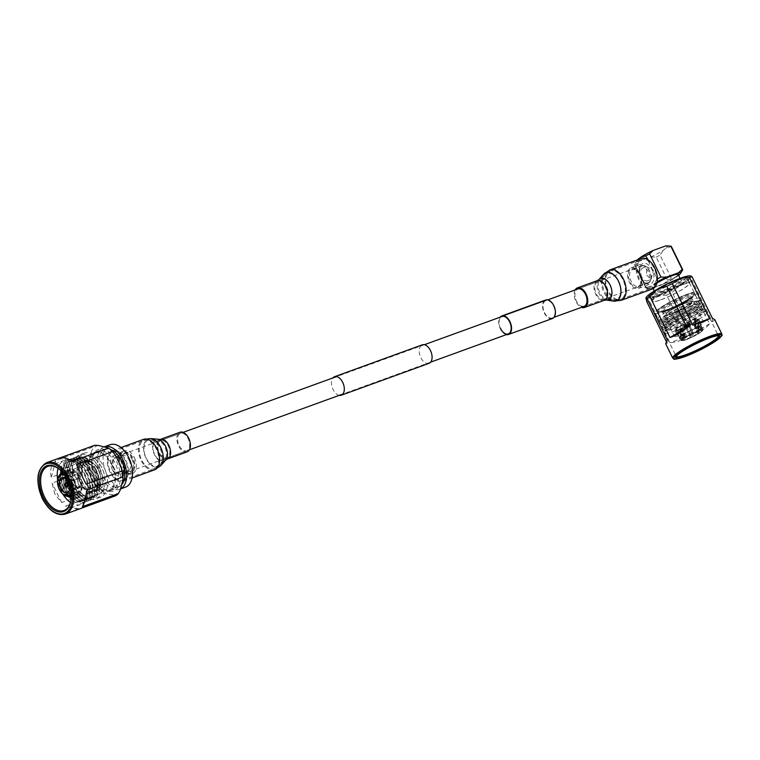 <?xml version="1.0" encoding="UTF-8"?>
<svg xmlns="http://www.w3.org/2000/svg" width="760" height="760" viewBox="0 0 760 760"><rect width="100%" height="100%" fill="white"/><g stroke="black" fill="none" stroke-linecap="round" stroke-linejoin="round"><path stroke-width="0.57" stroke-dasharray="3.8 2.85" d="M640.566 277.79A9.262 5.481 70 0 1 641.906 265.687A9.262 5.481 70 0 1 649.572 270.988A9.262 5.481 70 0 1 648.232 283.1A9.262 5.481 70 0 1 640.566 277.79M113.99 469.081A9.262 5.481 70 0 1 115.33 456.978A9.262 5.481 70 0 1 122.996 462.289A9.262 5.481 70 0 1 121.657 474.392A9.262 5.481 70 0 1 113.99 469.081M429.02 363.346A9.842 5.823 70 0 1 420.878 357.703A9.842 5.823 70 0 1 422.303 344.841M339.216 395.361A9.842 5.823 70 0 1 333.117 389.585A9.842 5.823 70 0 1 332.889 377.938M95.332 465.509A14.592 8.626 70 0 1 98.42 470.202A14.592 8.626 70 0 1 96.311 489.269A14.592 8.626 70 0 1 87.334 485.592A14.592 8.626 70 0 1 84.246 480.899A14.592 8.626 70 0 1 86.355 461.833A14.592 8.626 70 0 1 95.332 465.509M98.505 470.174A14.592 8.626 -110 0 0 86.431 461.805A14.592 8.626 -110 0 0 84.331 480.871A14.592 8.626 -110 0 0 96.396 489.231A14.592 8.626 -110 0 0 98.505 470.174M84.322 481.194A16.273 9.623 70 0 1 85.148 460.759A16.273 9.623 70 0 1 100.139 469.252A16.273 9.623 70 0 1 99.322 489.687A16.273 9.623 70 0 1 84.322 481.194M82.593 482.495A19.836 11.732 70 0 1 85.462 456.589A19.836 11.732 70 0 1 101.868 467.951A19.836 11.732 70 0 1 98.999 493.867A19.836 11.732 70 0 1 82.593 482.495A19.836 11.732 70 0 1 85.481 456.579A19.836 11.732 70 0 1 101.887 467.941A19.836 11.732 70 0 1 99.028 493.858A19.836 11.732 70 0 1 82.621 482.486M92.236 466.317A15.124 8.949 70 0 1 97.043 486.884A15.124 8.949 70 0 1 83.942 487.141A15.124 8.949 70 0 1 79.126 466.573A15.124 8.949 70 0 1 92.236 466.317M80.218 482.666A16.188 9.576 70 0 1 82.564 461.519A16.188 9.576 70 0 1 95.95 470.791A16.188 9.576 70 0 1 93.613 491.939A16.188 9.576 70 0 1 80.218 482.666M61.37 471.228A16.188 9.576 70 0 1 64.942 467.923A16.188 9.576 70 0 1 78.328 477.195A16.188 9.576 70 0 1 75.99 498.341A16.188 9.576 70 0 1 71.127 498.104M68.894 496.869A16.188 9.576 70 0 1 62.605 489.069A16.188 9.576 70 0 1 60.439 473.603M64.039 487.977A13.224 7.819 70 0 1 65.949 470.706A13.224 7.819 70 0 1 76.893 478.287A13.224 7.819 70 0 1 74.974 495.558A13.224 7.819 70 0 1 64.039 487.977M67.298 486.799A13.224 7.819 -110 0 0 78.232 494.38A13.224 7.819 -110 0 0 80.142 477.099A13.224 7.819 -110 0 0 69.207 469.519A13.224 7.819 -110 0 0 67.298 486.799M72.912 491.406A10.944 6.469 -110 0 0 73.653 491.834L73.596 493.05A12.312 7.277 -110 0 0 77.919 493.515A12.312 7.277 -110 0 0 78.755 493.107L78.166 491.891A10.944 6.469 -110 0 0 78.717 491.483L79.315 492.698A12.312 7.277 -110 0 0 81.7 487.065L80.807 486.552A10.944 6.469 -110 0 0 80.855 485.535L81.747 486.048A12.312 7.277 -110 0 0 79.971 478.021L79.306 478.515A10.944 6.469 -110 0 0 78.812 477.498L79.477 477.005A12.312 7.277 -110 0 0 74.585 471.276L74.528 472.492A10.944 6.469 -110 0 0 73.787 472.065L73.844 470.849A12.312 7.277 -110 0 0 69.511 470.383A12.312 7.277 -110 0 0 68.685 470.791L69.274 472.007A10.944 6.469 -110 0 0 68.713 472.416L68.124 471.2A12.312 7.277 -110 0 0 65.73 476.833L66.623 477.346A10.944 6.469 -110 0 0 66.585 478.363L65.692 477.85A12.312 7.277 -110 0 0 67.46 485.877L68.134 485.383A10.944 6.469 -110 0 0 68.628 486.4L67.953 486.894A12.312 7.277 -110 0 0 72.855 492.622L72.912 491.406L64.819 494.351L64.448 495.111M66.623 477.346L58.539 480.291L57.608 479.798A23.474 13.889 -110 0 0 61.132 490.988A23.474 13.889 -110 0 0 62.738 493.943L59.745 489.801A11.856 7.011 -110 0 0 62.928 494.095M57.646 479.56A11.856 7.011 -110 0 0 57.599 480.073L65.73 476.833M68.124 471.2L60.809 473.385M62.215 473.347A12.312 7.277 -110 0 0 59.821 478.99M60.087 475.076L60.629 475.361A10.944 6.469 -110 0 0 58.539 480.291M60.629 475.361L68.713 472.416M69.274 472.007L60.638 474.667M61.151 473.081L68.685 470.791M73.844 470.849L67.497 472.929L65.379 474.316L65.692 475A10.944 6.469 -110 0 0 63.982 474.43M63.783 474.164A11.4 6.745 -110 0 1 65.37 474.724L73.787 472.065M61.893 474.601A10.944 6.469 -110 0 0 61.18 474.952M65.379 474.316A11.856 7.011 -110 0 0 63.422 473.67M67.925 472.995A12.312 7.277 -110 0 0 66.082 472.359A12.312 7.277 -110 0 0 63.602 472.53A12.312 7.277 -110 0 0 62.766 472.938M74.528 472.492L66.434 475.427L66.129 474.743L68.239 473.356L74.585 471.276M66.434 475.427L66.111 475.152A11.4 6.745 -110 0 1 70.594 480.396L70.718 480.434A10.944 6.469 -110 0 0 66.434 475.427M79.477 477.005L70.822 480.234A11.856 7.011 -110 0 0 66.129 474.743M73.568 479.151A12.312 7.277 -110 0 0 68.666 473.423M70.822 480.234L78.812 477.498M68.134 485.383L59.47 488.613L67.46 485.877M65.692 477.85L57.551 481.08A11.856 7.011 -110 0 0 57.988 485.032A11.856 7.011 -110 0 0 59.251 488.784M59.774 479.997A12.312 7.277 -110 0 0 61.55 488.034M57.988 485.032L57.541 481.004L58.491 481.298A10.944 6.469 -110 0 0 58.52 482.305A10.944 6.469 -110 0 0 60.04 488.328M58.491 481.298L66.585 478.363M79.306 478.515L71.088 481.412L79.971 478.021M71.212 481.45L71.088 481.412A11.4 6.745 -110 0 1 72.713 488.775L72.76 488.481A10.944 6.469 -110 0 0 72.732 487.473A10.944 6.469 -110 0 0 71.212 481.45M81.747 486.048L73.017 488.946A11.856 7.011 -110 0 0 71.316 481.251M75.829 488.205A12.312 7.277 -110 0 0 74.062 480.168M73.017 488.946L72.76 488.481L80.855 485.535M80.807 486.552L72.722 489.487L72.969 489.953L81.7 487.065M78.717 491.483L70.632 494.418A10.944 6.469 -110 0 0 72.722 489.487L72.675 489.782A11.4 6.745 -110 0 1 71.098 494.304M79.315 492.698L72.903 495.406L73.72 494.579A12.569 7.429 -110 0 0 75.525 489.469M73.397 494.845A12.312 7.277 -110 0 0 74.024 494.209A12.312 7.277 -110 0 0 75.791 489.212M71.136 494.903A11.856 7.011 -110 0 0 72.969 489.953M74.024 494.209L73.72 494.579A12.569 7.429 -110 0 1 73.074 495.235L70.68 495.358M78.166 491.891L70.433 494.703M71.174 496.166L78.755 493.107M73.596 493.05L67.241 495.586L65.179 495.71M67.688 495.197A12.312 7.277 -110 0 0 72.01 495.672A12.312 7.277 -110 0 0 72.837 495.264M65.189 495.444L65.559 494.779A10.944 6.469 -110 0 0 69.359 495.178M65.559 494.779L73.653 491.834M64.438 495.282L66.5 495.159L72.855 492.622M67.953 486.894L60.534 489.345A10.944 6.469 -110 0 0 64.819 494.351M62.044 489.041A12.312 7.277 -110 0 0 66.947 494.769M60.534 489.345L68.628 486.4M70.974 492.841A10.944 6.469 -110 0 0 71.697 487.853A10.944 6.469 -110 0 0 64.619 475.361M69.711 486.476A7.98 4.721 -110 0 0 67.735 481.051M67.868 480.301A7.98 4.721 -110 0 0 75.781 489.687A7.98 4.721 -110 0 0 78.242 484.072A7.98 4.721 -110 0 0 70.328 474.696A7.98 4.721 -110 0 0 67.868 480.301M75.43 483.056A3.648 2.156 -110 0 0 71.811 478.762A3.648 2.156 -110 0 0 70.689 481.327A3.648 2.156 -110 0 0 74.299 485.621A3.648 2.156 -110 0 0 75.43 483.056M75.487 483.027A3.648 2.156 70 0 1 74.366 485.592A3.648 2.156 70 0 1 70.746 481.308A3.648 2.156 70 0 1 71.877 478.743A3.648 2.156 70 0 1 75.487 483.027M74.347 481.755A2.185 1.292 -110 0 0 72.371 480.111A2.185 1.292 -110 0 0 71.896 482.581A2.185 1.292 -110 0 0 73.862 484.224A2.185 1.292 -110 0 0 74.347 481.755M103.664 466.602A23.474 13.889 70 0 1 100.272 497.287A23.474 13.889 70 0 1 80.845 483.825A23.474 13.889 70 0 1 84.236 453.15A23.474 13.889 70 0 1 103.664 466.602M99.151 468.245A23.474 13.889 -110 0 0 79.724 454.784A23.474 13.889 -110 0 0 72.722 465.338A23.474 13.889 -110 0 0 76.332 485.469A23.474 13.889 -110 0 0 83.619 495.33A23.474 13.889 -110 0 0 95.76 498.921A23.474 13.889 -110 0 0 99.151 468.245M96.168 469.784A21.09 12.473 -110 0 0 78.727 457.7A21.09 12.473 -110 0 0 72.438 467.172A21.09 12.473 -110 0 0 75.677 485.25A21.09 12.473 -110 0 0 82.222 494.104A21.09 12.473 -110 0 0 93.129 497.334A21.09 12.473 -110 0 0 96.168 469.784M95.94 469.86A21.09 12.473 -110 0 0 78.498 457.776A21.09 12.473 -110 0 0 75.449 485.327A21.09 12.473 -110 0 0 92.901 497.42A21.09 12.473 -110 0 0 95.94 469.86M96.026 469.509A22.79 13.48 -110 0 0 75.021 457.615A22.79 13.48 -110 0 0 73.872 486.229A22.79 13.48 -110 0 0 94.876 498.123A22.79 13.48 -110 0 0 96.026 469.509M73.957 485.877A21.09 12.473 70 0 1 76.997 458.327A21.09 12.473 70 0 1 94.449 470.411A21.09 12.473 70 0 1 91.399 497.961A21.09 12.473 70 0 1 73.957 485.877M93.528 470.744A21.09 12.473 -110 0 0 76.076 458.66A21.09 12.473 -110 0 0 73.036 486.21A21.09 12.473 -110 0 0 90.478 498.294A21.09 12.473 -110 0 0 93.528 470.744M93.603 470.392A22.79 13.48 -110 0 0 72.609 458.489A22.79 13.48 -110 0 0 71.459 487.112A22.79 13.48 -110 0 0 92.454 499.006A22.79 13.48 -110 0 0 93.603 470.392M71.535 486.751A21.09 12.473 70 0 1 74.585 459.202A21.09 12.473 70 0 1 92.026 471.285A21.09 12.473 70 0 1 88.986 498.836A21.09 12.473 70 0 1 71.535 486.751M91.105 471.618A21.09 12.473 -110 0 0 73.663 459.534A21.09 12.473 -110 0 0 70.614 487.084A21.09 12.473 -110 0 0 88.055 499.178A21.09 12.473 -110 0 0 91.105 471.618M91.19 471.266A22.79 13.48 -110 0 0 70.186 459.373A22.79 13.48 -110 0 0 69.037 487.986A22.79 13.48 -110 0 0 90.031 499.881A22.79 13.48 -110 0 0 91.19 471.266M69.122 487.635A21.09 12.473 70 0 1 72.162 460.085A21.09 12.473 70 0 1 89.613 472.169A21.09 12.473 70 0 1 86.564 499.719A21.09 12.473 70 0 1 69.122 487.635M88.682 472.501A21.09 12.473 -110 0 0 71.24 460.417A21.09 12.473 -110 0 0 68.201 487.967A21.09 12.473 -110 0 0 85.642 500.051A21.09 12.473 -110 0 0 88.682 472.501M88.768 472.15A22.79 13.48 -110 0 0 67.773 460.247A22.79 13.48 -110 0 0 66.614 488.87A22.79 13.48 -110 0 0 87.618 500.764A22.79 13.48 -110 0 0 88.768 472.15M66.699 488.509A21.09 12.473 70 0 1 69.749 460.959A21.09 12.473 70 0 1 87.191 473.043A21.09 12.473 70 0 1 84.141 500.593A21.09 12.473 70 0 1 66.699 488.509M86.269 473.375A21.09 12.473 -110 0 0 68.828 461.291A21.09 12.473 -110 0 0 65.778 488.841A21.09 12.473 -110 0 0 83.22 500.935A21.09 12.473 -110 0 0 86.269 473.375M86.355 473.024A22.79 13.48 -110 0 0 65.35 461.13A22.79 13.48 -110 0 0 64.201 489.744A22.79 13.48 -110 0 0 85.196 501.638A22.79 13.48 -110 0 0 86.355 473.024M70.177 497.657A21.09 12.473 70 0 1 64.287 489.392A21.09 12.473 70 0 1 60.923 472.178M61.094 470.943A21.09 12.473 70 0 1 67.326 461.842A21.09 12.473 70 0 1 84.769 473.926A21.09 12.473 70 0 1 81.728 501.476A21.09 12.473 70 0 1 71.107 498.493M71.088 498.693A21.09 12.473 -110 0 0 81.548 501.533A21.09 12.473 -110 0 0 87.846 492.072A21.09 12.473 -110 0 0 84.597 473.983A21.09 12.473 -110 0 0 78.052 465.13A21.09 12.473 -110 0 0 67.155 461.899A21.09 12.473 -110 0 0 60.962 470.801M60.686 472.796A21.09 12.473 -110 0 0 64.106 489.45A21.09 12.473 -110 0 0 69.606 497.334M70.433 502.436A23.474 13.889 -110 0 0 80.55 504.45A23.474 13.889 -110 0 0 87.561 493.905A23.474 13.889 -110 0 0 83.942 473.765A23.474 13.889 -110 0 0 76.665 463.904A23.474 13.889 -110 0 0 64.524 460.313A23.474 13.889 -110 0 0 58.054 468.35M70.918 500.27A23.474 13.889 -110 0 0 70.974 499.928A23.474 13.889 -110 0 0 67.364 479.798A23.474 13.889 -110 0 0 60.078 469.927A23.474 13.889 -110 0 0 59.812 469.699M54.796 494.028L52.136 483.113L88.074 470.06L90.896 473.337L96.843 485.459L97.594 489.487L61.655 502.541L54.796 494.028M60.239 457.805L59.441 458.033M94.677 445.303A27.35 16.178 -110 0 0 91.694 447.555L91.894 450.309L89.12 460.702L87.248 464.208L51.319 477.261C49.599 470.421 51.081 464.863 55.755 460.608L91.694 447.555M87.248 464.208A27.35 16.178 -110 0 0 88.074 470.06M76.504 464.721L86.022 484.148M58.738 458.356L72.703 461.12M51.319 477.261L55.755 460.608M61.655 502.541L52.136 483.113M97.594 489.487A27.35 16.178 -110 0 0 101.403 493.088L113.772 494.959L115.359 495.862M78.128 509.456L65.464 506.141L101.403 493.088M86.849 490L82.403 506.663M79.42 508.915L65.464 506.141M113.772 494.959A25.983 15.371 -110 0 0 120.213 490.105M110.618 449.749A25.983 15.371 -110 0 0 107.046 447.174M98.335 445.445A25.983 15.371 -110 0 0 91.894 450.309M89.12 460.702A25.983 15.371 -110 0 0 90.896 473.337M96.843 485.459A25.983 15.371 -110 0 0 105.061 493.231M95.313 478.315A22.106 13.081 -110 0 0 102.172 487.606A22.106 13.081 -110 0 0 118.303 486.799A22.106 13.081 -110 0 0 116.793 462.089A22.106 13.081 -110 0 0 102.248 448.998A22.106 13.081 -110 0 0 91.903 459.353A22.106 13.081 -110 0 0 95.313 478.315M94.933 478.192A20.748 12.264 -110 0 0 101.374 486.903A20.748 12.264 -110 0 0 112.1 490.076A20.748 12.264 -110 0 0 115.093 462.973A20.748 12.264 -110 0 0 97.936 451.079A20.748 12.264 -110 0 0 91.741 460.398A20.748 12.264 -110 0 0 94.933 478.192M111.986 464.103A20.748 12.264 -110 0 0 94.819 452.209A20.748 12.264 -110 0 0 91.827 479.313A20.748 12.264 -110 0 0 108.993 491.207A20.748 12.264 -110 0 0 111.986 464.103M111.539 464.436A19.836 11.732 70 0 1 108.68 490.352A19.836 11.732 70 0 1 92.273 478.98A19.836 11.732 70 0 1 95.133 453.074A19.836 11.732 70 0 1 111.539 464.436M121.657 484.69A19.836 11.732 70 0 1 118.703 486.714A19.836 11.732 70 0 1 102.287 475.342A19.836 11.732 70 0 1 105.155 449.426A19.836 11.732 70 0 1 110.238 449.416M120.536 488.889A22.562 13.348 70 0 1 119.633 489.278A22.562 13.348 70 0 1 100.966 476.349A22.562 13.348 70 0 1 104.224 446.861A22.562 13.348 70 0 1 104.69 446.709M125.505 487.15A22.562 13.348 70 0 1 106.837 474.212A22.562 13.348 70 0 1 110.096 444.724M112.48 469.946A10.944 6.469 70 0 1 114.066 455.648A10.944 6.469 70 0 1 123.12 461.918A10.944 6.469 70 0 1 121.534 476.216A10.944 6.469 70 0 1 112.48 469.946M131.755 458.784A10.944 6.469 70 0 1 130.178 473.081A10.944 6.469 70 0 1 121.125 466.811A10.944 6.469 70 0 1 122.702 452.513A10.944 6.469 70 0 1 131.755 458.784M120.564 467.229A12.084 7.144 70 0 1 122.312 451.44A12.084 7.144 70 0 1 132.306 458.365A12.084 7.144 70 0 1 130.568 474.154A12.084 7.144 70 0 1 120.564 467.229M134.377 457.615A12.084 7.144 70 0 1 132.639 473.404A12.084 7.144 70 0 1 122.645 466.478A12.084 7.144 70 0 1 124.383 450.69A12.084 7.144 70 0 1 134.377 457.615M123.747 465.642A9.804 5.795 70 0 1 124.051 453.492A9.804 5.795 70 0 1 133.275 458.451A9.804 5.795 70 0 1 130.577 471.466A9.804 5.795 70 0 1 123.747 465.642M129.152 460.208A8.436 4.987 70 0 1 127.936 471.228A8.436 4.987 70 0 1 126.834 471.409A8.436 4.987 70 0 1 120.963 466.393A8.436 4.987 70 0 1 121.22 455.943A8.436 4.987 70 0 1 122.18 455.373A8.436 4.987 70 0 1 129.152 460.208M122.588 462.593A8.436 4.987 70 0 1 121.372 473.613A8.436 4.987 70 0 1 114.389 468.777A8.436 4.987 70 0 1 115.615 457.757A8.436 4.987 70 0 1 122.588 462.593M187.653 450.252A9.262 5.481 70 0 1 186.789 450.727A9.262 5.481 70 0 1 178.78 444.666A9.262 5.481 70 0 1 179.588 433.789A9.262 5.481 70 0 1 180.462 433.314A9.262 5.481 70 0 1 188.47 439.375A9.262 5.481 70 0 1 187.653 450.252M124.355 479.313A15.057 8.901 70 0 1 122.939 480.082A15.057 8.901 70 0 1 109.924 470.231A15.057 8.901 70 0 1 111.245 452.561A15.057 8.901 70 0 1 112.66 451.782A15.057 8.901 70 0 1 125.675 461.633A15.057 8.901 70 0 1 124.355 479.313M187.178 451.82A10.421 6.165 70 0 1 178.173 444.999A10.421 6.165 70 0 1 179.084 432.763A10.421 6.165 70 0 1 180.063 432.231M110.741 451.526A16.216 9.585 70 0 1 112.261 450.699A16.216 9.585 70 0 1 126.284 461.31A16.216 9.585 70 0 1 124.859 480.339A16.216 9.585 70 0 1 123.339 481.175A16.216 9.585 70 0 1 109.326 470.563A16.216 9.585 70 0 1 110.741 451.526M647.976 287.888A15.057 8.901 -110 0 0 651.938 287.907A15.057 8.901 -110 0 0 656.07 273.809A15.057 8.901 -110 0 0 645.611 259.635A15.057 8.901 -110 0 0 641.658 259.616A15.057 8.901 -110 0 0 637.526 273.714A15.057 8.901 -110 0 0 647.976 287.888M575.158 289.93A10.421 6.165 -110 0 0 575.178 299.782A10.421 6.165 -110 0 0 581.486 307.344M641.26 258.523A16.216 9.585 -110 0 0 636.804 273.704A16.216 9.585 -110 0 0 648.061 288.971A16.216 9.585 -110 0 0 652.327 288.999M641.906 265.687L577.809 288.971A9.262 5.481 -110 0 0 575.263 297.644A9.262 5.481 -110 0 0 581.694 306.365M685.786 303.164A14.316 2.061 -26.1 0 1 691.686 302.119A14.316 2.061 -26.1 0 1 685.406 307.249A14.316 2.061 -26.1 0 1 671.878 313.661A14.316 2.061 -26.1 0 1 665.978 314.716A14.316 2.061 -26.1 0 1 672.258 309.586A14.316 2.061 -26.1 0 1 685.786 303.164M676.628 311.562A14.316 2.061 -26.1 0 1 671.811 313.528A14.316 2.061 -26.1 0 1 665.912 314.573A14.316 2.061 -26.1 0 1 680.903 304.998A14.316 2.061 -26.1 0 1 685.719 303.031A14.316 2.061 -26.1 0 1 691.619 301.986A14.316 2.061 -26.1 0 1 676.628 311.562M674.614 307.752A14.867 2.147 153.9 0 0 690.061 298.395A14.867 2.147 153.9 0 0 688.503 297.606A14.867 2.147 153.9 0 0 684.057 298.889A14.867 2.147 153.9 0 0 679.06 300.931A14.867 2.147 153.9 0 0 664.364 309.434A14.867 2.147 153.9 0 0 664.031 311.153A14.867 2.147 153.9 0 0 669.607 309.795A14.867 2.147 153.9 0 0 674.614 307.752M668.562 309.51A16.226 2.337 153.9 0 0 690.887 297.065A16.226 2.337 153.9 0 0 684.332 297.597A16.226 2.337 153.9 0 0 667.622 305.691A16.226 2.337 153.9 0 0 662.473 310.983A16.226 2.337 153.9 0 0 668.562 309.51M666.482 311.077A20.52 2.954 153.9 0 0 685.871 301.881A20.52 2.954 153.9 0 0 694.868 294.528A20.52 2.954 153.9 0 0 686.413 296.029A20.52 2.954 153.9 0 0 667.024 305.226A20.52 2.954 153.9 0 0 658.027 312.578A20.52 2.954 153.9 0 0 666.482 311.077M685.9 294.975A20.52 2.954 -26.1 0 1 694.355 293.474A20.52 2.954 -26.1 0 1 685.358 300.827A20.52 2.954 -26.1 0 1 665.969 310.023A20.52 2.954 -26.1 0 1 657.514 311.524A20.52 2.954 -26.1 0 1 666.51 304.171A20.52 2.954 -26.1 0 1 685.9 294.975M670.947 314.365A16.226 2.337 153.9 0 0 686.289 307.087A16.226 2.337 153.9 0 0 693.405 301.273A16.226 2.337 153.9 0 0 686.717 302.461A16.226 2.337 153.9 0 0 671.375 309.738A16.226 2.337 153.9 0 0 664.259 315.552A16.226 2.337 153.9 0 0 670.947 314.365M696.834 323.123A16.226 2.337 153.9 0 0 681.492 330.401A16.226 2.337 153.9 0 0 674.376 336.214A16.226 2.337 153.9 0 0 681.064 335.027A16.226 2.337 153.9 0 0 696.407 327.75A16.226 2.337 153.9 0 0 703.532 321.936A16.226 2.337 153.9 0 0 696.834 323.123M682.528 333.925A13.224 1.909 153.9 0 0 695.029 327.997A13.224 1.909 153.9 0 0 700.825 323.256A13.224 1.909 153.9 0 0 695.381 324.226A13.224 1.909 153.9 0 0 682.879 330.153A13.224 1.909 153.9 0 0 677.084 334.894A13.224 1.909 153.9 0 0 682.528 333.925M680.399 329.574A13.224 1.909 -26.1 0 1 674.947 330.543A13.224 1.909 -26.1 0 1 680.751 325.802A13.224 1.909 -26.1 0 1 693.244 319.874A13.224 1.909 -26.1 0 1 698.697 318.905A13.224 1.909 -26.1 0 1 692.892 323.646A13.224 1.909 -26.1 0 1 680.399 329.574M675.82 329.735A12.312 1.776 -26.1 0 1 679.231 326.914L682.993 334.58A12.312 1.776 153.9 0 0 679.582 337.402L675.82 329.735L676.846 329.26A11.172 1.615 153.9 0 0 676.77 329.479L675.744 329.954L679.506 337.62A12.312 1.776 153.9 0 0 679.497 337.697A12.312 1.776 153.9 0 0 679.525 337.81A12.312 1.776 153.9 0 0 681.834 337.782L678.082 330.115L678.861 329.622A11.172 1.615 153.9 0 0 679.525 329.441L678.746 329.935L682.575 338.219L684.266 340.366L684.703 340.014L679.525 329.441M680.01 326.42A12.312 1.776 -26.1 0 1 687.163 322.591L692.341 333.308A11.856 1.71 153.9 0 0 685.491 336.984L680.01 326.42L680.684 326.24A11.172 1.615 153.9 0 0 679.906 326.733L679.231 326.914M688.189 322.116A12.312 1.776 -26.1 0 1 694.896 319.523L699.077 327.588L699.485 330.543A11.4 1.643 153.9 0 0 693.329 332.927L688.114 322.335A11.172 1.615 153.9 0 0 687.087 322.81L687.163 322.591M695.561 319.342A12.312 1.776 -26.1 0 1 697.88 319.314A12.312 1.776 -26.1 0 1 697.899 319.504L702.135 327.579L702.696 330.324A11.856 1.71 153.9 0 0 700.463 330.173L699.751 327.408L695.561 319.342L694.783 319.837A11.172 1.615 153.9 0 0 694.117 320.017L694.896 319.523M697.822 319.722A12.312 1.776 -26.1 0 1 694.412 322.544L699.352 333.241A11.856 1.71 153.9 0 0 702.62 330.543L702.059 327.798L697.822 319.722L696.797 320.197A11.172 1.615 153.9 0 0 696.872 319.979L697.899 319.504M693.633 323.028A12.312 1.776 -26.1 0 1 686.48 326.857L691.714 337.402A11.856 1.71 153.9 0 0 698.573 333.735L693.633 323.028L692.958 323.209A11.172 1.615 153.9 0 0 693.737 322.724L694.412 322.544M684.266 340.366A11.856 1.71 153.9 0 0 690.697 337.877L685.529 327.113A11.172 1.615 153.9 0 0 686.556 326.638L686.48 326.857M685.453 327.332A12.312 1.776 -26.1 0 1 678.746 329.935M678.082 330.115A12.312 1.776 -26.1 0 1 675.764 330.144A12.312 1.776 -26.1 0 1 675.744 329.954M679.506 337.62L681.359 340.394A11.856 1.71 153.9 0 0 681.73 340.774A11.856 1.71 153.9 0 0 683.601 340.547L681.834 337.782M681.359 340.394L681.948 340.052A11.172 1.615 -26.1 0 0 681.976 340.214A11.172 1.615 -26.1 0 0 684.038 340.195L683.601 340.547M684.038 340.195L678.861 329.622M682.508 337.601A12.312 1.776 153.9 0 0 689.216 335.008M684.703 340.014A11.172 1.615 -26.1 0 0 686.461 339.445A11.172 1.615 -26.1 0 0 690.716 337.687L690.697 337.877M690.716 337.687L685.529 327.113M686.556 326.638L691.752 337.316A11.4 1.643 153.9 0 0 698.307 333.811L698.573 333.735M690.232 334.533A12.312 1.776 153.9 0 0 697.385 330.704M691.733 337.221A11.172 1.615 -26.1 0 0 698.145 333.792L698.307 333.811M698.145 333.792L692.958 323.209M693.737 322.724L699.086 333.317A11.4 1.643 153.9 0 0 702.202 330.733L702.62 330.543M698.164 330.21A12.312 1.776 153.9 0 0 701.575 327.389M698.924 333.298A11.172 1.615 -26.1 0 0 701.974 330.771L702.202 330.733M701.974 330.771L696.797 320.197M696.872 319.979L702.288 330.514A11.4 1.643 153.9 0 0 700.15 330.363L700.463 330.173M702.135 327.579A12.569 1.814 153.9 0 0 702.04 327.284L702.924 329.65L702.288 330.514M701.66 327.17A12.312 1.776 153.9 0 0 701.632 326.981A12.312 1.776 153.9 0 0 701.556 326.895A12.312 1.776 153.9 0 0 699.323 327.019M694.783 319.837L699.969 330.41A11.172 1.615 -26.1 0 1 701.528 330.182A11.172 1.615 -26.1 0 1 702.031 330.391A11.172 1.615 -26.1 0 1 702.05 330.552M694.117 320.017L699.295 330.591A11.172 1.615 -26.1 0 0 697.547 331.16A11.172 1.615 -26.1 0 0 693.291 332.918L688.114 322.335M686.48 339.492A11.172 1.615 153.9 0 0 697.1 334.485A11.172 1.615 153.9 0 0 702.059 330.438A11.172 1.615 153.9 0 0 697.575 331.217A11.172 1.615 153.9 0 0 686.954 336.233A11.172 1.615 153.9 0 0 681.995 340.271A11.172 1.615 153.9 0 0 686.48 339.492M699.789 330.353A11.856 1.71 153.9 0 0 693.367 332.832M698.658 327.199A12.312 1.776 153.9 0 0 691.952 329.792M687.952 338.399A8.208 1.188 153.9 0 0 695.751 334.713A8.208 1.188 153.9 0 0 699.399 331.749A8.208 1.188 153.9 0 0 696.103 332.32A8.208 1.188 153.9 0 0 688.303 335.996A8.208 1.188 153.9 0 0 684.656 338.969A8.208 1.188 153.9 0 0 687.952 338.399M691.144 322.183A8.208 1.188 153.9 0 0 683.344 325.869A8.208 1.188 153.9 0 0 679.697 328.842A8.208 1.188 153.9 0 0 682.993 328.272A8.208 1.188 153.9 0 0 690.792 324.587A8.208 1.188 153.9 0 0 694.44 321.623A8.208 1.188 153.9 0 0 691.144 322.183M689.833 324.226A3.648 0.522 -26.1 0 1 686.251 326.183A3.648 0.522 -26.1 0 1 683.791 326.828A3.648 0.522 -26.1 0 1 684.304 326.23A3.648 0.522 -26.1 0 1 687.876 324.273A3.648 0.522 -26.1 0 1 690.346 323.627A3.648 0.522 -26.1 0 1 689.833 324.226M684.503 326.638A3.648 0.522 -26.1 0 1 688.075 324.681A3.648 0.522 -26.1 0 1 690.545 324.026A3.648 0.522 -26.1 0 1 690.545 324.073A3.648 0.522 -26.1 0 1 690.033 324.634A3.648 0.522 -26.1 0 1 686.584 326.524A3.648 0.522 -26.1 0 1 684.019 327.275A3.648 0.522 -26.1 0 1 683.99 327.237A3.648 0.522 -26.1 0 1 684.503 326.638M684.903 326.971A3.382 0.484 -26.1 0 1 688.341 325.099A3.382 0.484 -26.1 0 1 690.507 324.596A3.382 0.484 -26.1 0 1 690.033 325.109A3.382 0.484 -26.1 0 1 686.841 326.866A3.382 0.484 -26.1 0 1 684.456 327.56A3.382 0.484 -26.1 0 1 684.903 326.971M685.805 326.638L689.434 325.08L685.805 326.638M692.996 335.245L691.115 336.072L692.996 335.245M687.087 322.81L692.265 333.383A11.172 1.615 -26.1 0 0 685.862 336.813L685.491 336.984M692.341 333.308L692.312 333.402A11.4 1.643 153.9 0 0 685.757 336.908L680.684 326.24M690.925 330.267A12.312 1.776 153.9 0 0 683.772 334.096M679.906 326.733L685.083 337.307A11.172 1.615 -26.1 0 0 682.119 339.691L685.017 337.373A11.4 1.643 153.9 0 0 681.853 339.986L679.582 337.402M682.993 334.58L684.978 337.402M684.712 337.469A11.856 1.71 153.9 0 0 681.444 340.176M682.033 339.834L676.846 329.26M676.77 329.479L681.948 340.052M666.444 309.938A20.976 3.021 -26.1 0 1 657.096 311.724A20.976 3.021 -26.1 0 1 665.95 304.418A20.976 3.021 -26.1 0 1 685.425 295.07A20.976 3.021 -26.1 0 1 694.764 293.274A20.976 3.021 -26.1 0 1 685.919 300.589A20.976 3.021 -26.1 0 1 666.444 309.938M666.558 310.175A20.976 3.021 153.9 0 0 686.033 300.827A20.976 3.021 153.9 0 0 694.887 293.522A20.976 3.021 153.9 0 0 685.548 295.308A20.976 3.021 153.9 0 0 666.064 304.655A20.976 3.021 153.9 0 0 657.219 311.97A20.976 3.021 153.9 0 0 666.558 310.175M665.428 311.068A23.474 3.382 153.9 0 0 687.23 300.599A23.474 3.382 153.9 0 0 697.139 292.41A23.474 3.382 153.9 0 0 686.679 294.424A23.474 3.382 153.9 0 0 664.876 304.883A23.474 3.382 153.9 0 0 654.968 313.072A23.474 3.382 153.9 0 0 665.428 311.068M689.653 300.495A23.474 3.382 153.9 0 0 667.85 310.963A23.474 3.382 153.9 0 0 657.942 319.152A23.474 3.382 153.9 0 0 658.388 319.485A23.474 3.382 153.9 0 0 668.401 317.148A23.474 3.382 153.9 0 0 700.102 299.041A23.474 3.382 153.9 0 0 700.112 298.49A23.474 3.382 153.9 0 0 689.653 300.495M689.624 303.154A21.346 3.078 153.9 0 0 661.067 319.105A21.346 3.078 153.9 0 0 661.19 320.406A21.346 3.078 153.9 0 0 670.301 318.288A21.346 3.078 153.9 0 0 699.114 301.834A21.346 3.078 153.9 0 0 698.164 300.931A21.346 3.078 153.9 0 0 689.624 303.154M690.64 303.382A22.79 3.287 153.9 0 0 660.155 320.425A22.79 3.287 153.9 0 0 660.877 321.917A22.79 3.287 153.9 0 0 670.006 319.542A22.79 3.287 153.9 0 0 700.501 302.508A22.79 3.287 153.9 0 0 699.77 301.017A22.79 3.287 153.9 0 0 690.64 303.382M671.213 319.817A21.09 3.04 -26.1 0 1 662.767 322.002A21.09 3.04 -26.1 0 1 661.817 321.613A21.09 3.04 -26.1 0 1 670.719 314.269A21.09 3.04 -26.1 0 1 690.298 304.865A21.09 3.04 -26.1 0 1 699.684 303.069A21.09 3.04 -26.1 0 1 699.409 304.057A21.09 3.04 -26.1 0 1 671.213 319.817M690.831 305.947A21.09 3.04 153.9 0 0 662.625 321.708A21.09 3.04 153.9 0 0 662.35 322.696A21.09 3.04 153.9 0 0 671.736 320.901A21.09 3.04 153.9 0 0 691.325 311.495A21.09 3.04 153.9 0 0 700.216 304.142A21.09 3.04 153.9 0 0 699.267 303.753A21.09 3.04 153.9 0 0 690.831 305.947M692.028 306.223A22.79 3.287 153.9 0 0 661.542 323.256A22.79 3.287 153.9 0 0 662.274 324.748A22.79 3.287 153.9 0 0 671.394 322.382A22.79 3.287 153.9 0 0 701.889 305.339A22.79 3.287 153.9 0 0 701.157 303.848A22.79 3.287 153.9 0 0 692.028 306.223M672.6 322.648A21.09 3.04 -26.1 0 1 664.154 324.843A21.09 3.04 -26.1 0 1 663.204 324.453A21.09 3.04 -26.1 0 1 672.106 317.101A21.09 3.04 -26.1 0 1 691.686 307.705A21.09 3.04 -26.1 0 1 701.081 305.9A21.09 3.04 -26.1 0 1 700.806 306.888A21.09 3.04 -26.1 0 1 672.6 322.648M692.217 308.788A21.09 3.04 153.9 0 0 664.012 324.548A21.09 3.04 153.9 0 0 663.736 325.536A21.09 3.04 153.9 0 0 673.132 323.731A21.09 3.04 153.9 0 0 692.711 314.336A21.09 3.04 153.9 0 0 701.603 306.983A21.09 3.04 153.9 0 0 700.653 306.594A21.09 3.04 153.9 0 0 692.217 308.788M693.424 309.054A22.79 3.287 153.9 0 0 662.929 326.097A22.79 3.287 153.9 0 0 663.66 327.588A22.79 3.287 153.9 0 0 672.781 325.213A22.79 3.287 153.9 0 0 703.275 308.18A22.79 3.287 153.9 0 0 702.544 306.688A22.79 3.287 153.9 0 0 693.424 309.054M673.987 325.489A21.09 3.04 -26.1 0 1 665.551 327.674A21.09 3.04 -26.1 0 1 664.601 327.284A21.09 3.04 -26.1 0 1 673.493 319.941A21.09 3.04 -26.1 0 1 693.072 310.536A21.09 3.04 -26.1 0 1 702.468 308.74A21.09 3.04 -26.1 0 1 702.192 309.728A21.09 3.04 -26.1 0 1 673.987 325.489M674.519 326.572A21.09 3.04 153.9 0 0 694.098 317.167A21.09 3.04 153.9 0 0 703 309.814A21.09 3.04 153.9 0 0 702.05 309.434A21.09 3.04 153.9 0 0 693.605 311.619A21.09 3.04 153.9 0 0 665.399 327.38A21.09 3.04 153.9 0 0 665.123 328.367A21.09 3.04 153.9 0 0 674.519 326.572M674.177 328.054A22.79 3.287 153.9 0 0 704.663 311.011A22.79 3.287 153.9 0 0 703.931 309.519A22.79 3.287 153.9 0 0 694.811 311.894A22.79 3.287 153.9 0 0 664.316 328.928A22.79 3.287 153.9 0 0 665.047 330.419A22.79 3.287 153.9 0 0 674.177 328.054M694.517 313.139A21.356 3.078 -26.1 0 1 703.627 311.011A21.356 3.078 -26.1 0 1 703.75 312.312A21.356 3.078 -26.1 0 1 675.184 328.282A21.356 3.078 -26.1 0 1 666.634 330.495A21.356 3.078 -26.1 0 1 665.684 329.602A21.356 3.078 -26.1 0 1 694.517 313.139M675.146 330.923A23.474 3.382 153.9 0 0 696.958 320.454A23.474 3.382 153.9 0 0 706.866 312.265A23.474 3.382 153.9 0 0 706.42 311.933A23.474 3.382 153.9 0 0 696.407 314.269A23.474 3.382 153.9 0 0 664.696 332.367A23.474 3.382 153.9 0 0 664.696 332.927A23.474 3.382 153.9 0 0 675.146 330.923M718.352 335.72A23.474 3.382 153.9 0 0 717.934 335.435A23.474 3.382 153.9 0 0 707.921 337.772A23.474 3.382 153.9 0 0 676.21 355.87A23.474 3.382 153.9 0 0 676.181 356.373M686.907 336.404L677.939 341.563L669.892 342.769L649.648 301.445L657.163 296.238L666.663 295.079L686.907 336.404L669.892 342.769M666.663 295.079A27.35 3.943 153.9 0 0 672.182 292.448L679.734 285.475L689.263 282.558L709.507 323.874C705.926 328.5 700.236 331.797 692.426 333.773L672.182 292.448M689.263 282.558A27.35 3.943 153.9 0 0 692.047 280.383L691.372 276.231M714.865 319.798L712.291 321.698L692.047 280.383M709.507 323.874L692.426 333.773M712.348 318.174L712.291 321.698M666.33 341.563L667.137 343.226L665.731 343.862M646.893 301.901A27.35 3.943 153.9 0 0 649.648 301.445M667.137 343.226L667.204 339.691M645.981 297.853A25.07 3.619 153.9 0 0 645.933 298.11A25.07 3.619 153.9 0 0 657.163 296.238A25.07 3.619 153.9 0 0 679.734 285.475A25.07 3.619 153.9 0 0 691.087 276.583A25.07 3.619 153.9 0 0 690.555 275.966M678.623 279.433A22.335 3.22 153.9 0 0 656.659 290.12A22.335 3.22 153.9 0 0 648.869 297.492A22.335 3.22 153.9 0 0 658.397 295.269A22.335 3.22 153.9 0 0 688.56 278.046A22.335 3.22 153.9 0 0 678.623 279.433M678.594 281.133A20.976 3.021 153.9 0 0 659.119 290.481A20.976 3.021 153.9 0 0 650.275 297.787A20.976 3.021 153.9 0 0 650.664 298.091A20.976 3.021 153.9 0 0 659.614 296.001A20.976 3.021 153.9 0 0 687.933 279.832A20.976 3.021 153.9 0 0 687.942 279.338A20.976 3.021 153.9 0 0 678.594 281.133M661.399 299.649A20.976 3.021 153.9 0 0 680.875 290.291A20.976 3.021 153.9 0 0 689.728 282.986A20.976 3.021 153.9 0 0 680.38 284.772A20.976 3.021 153.9 0 0 660.906 294.13A20.976 3.021 153.9 0 0 652.061 301.435A20.976 3.021 153.9 0 0 661.399 299.649M660.924 299.734A20.52 2.954 153.9 0 0 680.314 290.538A20.52 2.954 153.9 0 0 689.311 283.185A20.52 2.954 153.9 0 0 680.856 284.687A20.52 2.954 153.9 0 0 661.466 293.882A20.52 2.954 153.9 0 0 652.469 301.235A20.52 2.954 153.9 0 0 660.924 299.734M678.481 279.822A20.52 2.954 153.9 0 0 650.094 295.887A20.52 2.954 153.9 0 0 650.085 296.372A20.52 2.954 153.9 0 0 658.54 294.87A20.52 2.954 153.9 0 0 677.939 285.674A20.52 2.954 153.9 0 0 686.936 278.322A20.52 2.954 153.9 0 0 686.546 278.036A20.52 2.954 153.9 0 0 678.481 279.822M657.428 289.142A19.608 2.831 153.9 0 0 650.512 294.699A19.608 2.831 153.9 0 0 658.587 293.731A19.608 2.831 153.9 0 0 678.205 284.297A19.608 2.831 153.9 0 0 685.349 277.637A19.608 2.831 153.9 0 0 677.635 279.348A19.608 2.831 153.9 0 0 676.713 279.69M660.915 291.973A14.82 2.137 153.9 0 0 675.744 284.848A14.82 2.137 153.9 0 0 681.14 279.813A14.82 2.137 153.9 0 0 675.317 281.105A14.82 2.137 153.9 0 0 654.816 292.704A14.82 2.137 153.9 0 0 660.915 291.973M674.889 280.867A14.364 2.071 153.9 0 0 655.025 292.115A14.364 2.071 153.9 0 0 655.015 292.448A14.364 2.071 153.9 0 0 660.934 291.403A14.364 2.071 153.9 0 0 674.51 284.962A14.364 2.071 153.9 0 0 680.808 279.813A14.364 2.071 153.9 0 0 680.542 279.613A14.364 2.071 153.9 0 0 674.889 280.867M656.868 283.166A14.364 2.071 153.9 0 0 652.441 287.185A14.364 2.071 153.9 0 0 652.707 287.385A14.364 2.071 153.9 0 0 658.359 286.13A14.364 2.071 153.9 0 0 678.224 274.882A14.364 2.071 153.9 0 0 678.233 274.55M657.039 282.445A14.82 2.137 153.9 0 0 652.108 287.185A14.82 2.137 153.9 0 0 657.932 285.893A14.82 2.137 153.9 0 0 678.433 274.293M657.134 281.941A17.1 2.46 153.9 0 0 653.704 284.088L657.163 279.072L647.567 259.483M637.393 259.93L634.438 264.404L645.819 287.631L650.997 286.13L653.704 284.088M650.997 286.13A17.1 2.46 153.9 0 0 650.55 288.297A17.1 2.46 153.9 0 0 651.633 288.22L646.38 288.059L634.999 264.831L638.533 261.478L650.968 256.966A17.1 2.46 153.9 0 0 663.47 250.097L666.168 248.054L671.356 246.553L682.736 269.781M650.968 256.966L656.212 257.127L667.593 280.354L664.069 283.708L651.633 288.22M664.069 283.708A17.1 2.46 153.9 0 0 676.571 276.839L671.384 278.341L660.003 255.113L663.47 250.097M678.604 275.3L676.571 276.839M680.884 272.859L679.269 274.797M666.168 248.054A17.1 2.46 153.9 0 0 666.615 245.888M637.308 259.958A17.1 2.46 153.9 0 0 636.908 260.442A17.1 2.46 153.9 0 0 638.533 261.478M656.212 257.127A20.52 2.954 153.9 0 0 660.003 255.113M667.593 280.354A20.52 2.954 153.9 0 0 671.384 278.341M634.438 264.404A20.52 2.954 153.9 0 0 634.476 264.499A20.52 2.954 153.9 0 0 634.999 264.831M645.819 287.631A20.52 2.954 153.9 0 0 645.857 287.736A20.52 2.954 153.9 0 0 646.38 288.059M641.478 277.77A10.944 6.469 -110 0 0 650.531 284.05A10.944 6.469 -110 0 0 652.108 269.752A10.944 6.469 -110 0 0 643.055 263.483A10.944 6.469 -110 0 0 641.478 277.77M640.015 274.142A10.944 6.469 -110 0 0 630.961 267.872A10.944 6.469 -110 0 0 629.385 282.169A10.944 6.469 -110 0 0 638.438 288.439A10.944 6.469 -110 0 0 640.015 274.142M639.464 274.559A9.804 5.795 70 0 1 640.975 282.967A9.804 5.795 70 0 1 636.386 287.555A9.804 5.795 70 0 1 629.936 281.751A9.804 5.795 70 0 1 629.27 270.798A9.804 5.795 70 0 1 636.424 270.437A9.804 5.795 70 0 1 639.464 274.559M639.711 274.645A8.892 5.253 -110 0 0 636.956 270.911A8.892 5.253 -110 0 0 632.358 269.543A8.892 5.253 -110 0 0 631.075 281.162A8.892 5.253 -110 0 0 638.428 286.263A8.892 5.253 -110 0 0 641.079 282.264A8.892 5.253 -110 0 0 639.711 274.645M640.746 277.647A8.892 5.253 70 0 1 642.029 266.038A8.892 5.253 70 0 1 649.382 271.13A8.892 5.253 70 0 1 648.1 282.748A8.892 5.253 70 0 1 640.746 277.647M641.744 276.897A6.84 4.047 70 0 1 642.732 267.966A6.84 4.047 70 0 1 648.394 271.88A6.84 4.047 70 0 1 647.406 280.82A6.84 4.047 70 0 1 641.744 276.897M646.722 275.091L651.101 279.471L653.372 270.076L646.437 266.617L646.722 275.091M685.111 326.135A3.534 0.513 153.9 0 0 688.475 324.548A3.534 0.513 153.9 0 0 690.042 323.266A3.534 0.513 153.9 0 0 688.626 323.513A3.534 0.513 153.9 0 0 685.264 325.099A3.534 0.513 153.9 0 0 683.696 326.382A3.534 0.513 153.9 0 0 685.111 326.135M689.529 323.855A3.515 0.503 -26.1 0 1 686.09 325.745A3.515 0.503 -26.1 0 1 683.715 326.373A3.515 0.503 -26.1 0 1 684.209 325.793A3.515 0.503 -26.1 0 1 687.648 323.902A3.515 0.503 -26.1 0 1 690.023 323.276A3.515 0.503 -26.1 0 1 689.529 323.855M684.161 325.688A3.515 0.503 -26.1 0 1 687.6 323.808A3.515 0.503 -26.1 0 1 689.975 323.18A3.515 0.503 -26.1 0 1 689.481 323.76A3.515 0.503 -26.1 0 1 686.042 325.641A3.515 0.503 -26.1 0 1 683.667 326.268A3.515 0.503 -26.1 0 1 684.161 325.688M688.579 323.418A3.534 0.513 153.9 0 0 685.216 325.005A3.534 0.513 153.9 0 0 683.649 326.277A3.534 0.513 153.9 0 0 685.064 326.04A3.534 0.513 153.9 0 0 688.427 324.453A3.534 0.513 153.9 0 0 689.994 323.171A3.534 0.513 153.9 0 0 688.579 323.418M553.517 305.89A9.262 5.481 70 0 1 552.178 317.993A9.262 5.481 70 0 1 544.511 312.683A9.262 5.481 70 0 1 545.851 300.58A9.262 5.481 70 0 1 553.517 305.89M552.368 318.535A9.842 5.823 70 0 1 544.226 312.892A9.842 5.823 70 0 1 545.651 300.029M506.445 334.609A9.842 5.823 70 0 1 500.346 328.833A9.842 5.823 70 0 1 500.118 317.186M500.631 328.624A9.262 5.481 70 0 1 501.97 316.521L547.694 299.905M61.664 473.28A12.569 7.429 -110 0 0 59.223 479.047M59.118 476.216A11.4 6.745 -110 0 0 57.893 480.244M67.497 472.929A12.569 7.429 -110 0 0 65.616 472.264A12.569 7.429 -110 0 0 62.225 472.862M73.254 479.218A12.569 7.429 -110 0 0 68.239 473.356M59.175 480.054A12.569 7.429 -110 0 0 60.99 488.281M57.846 481.251A11.4 6.745 -110 0 0 59.47 488.613M75.563 488.452A12.569 7.429 -110 0 0 73.748 480.234M67.241 495.586A12.569 7.429 -110 0 0 72.513 495.644M65.198 495.301A11.4 6.745 -110 0 0 66.206 495.719M61.484 489.297A12.569 7.429 -110 0 0 66.5 495.159M59.964 489.63A11.4 6.745 -110 0 0 64.457 494.883M66.291 482.324A2.185 1.292 -110 0 0 65.806 484.785A2.185 1.292 -110 0 0 67.782 486.438M65.151 483.246A1.881 1.111 -110 0 0 65.122 485.041A1.881 1.111 -110 0 0 66.31 486.457M46.616 462.697A27.35 16.178 -110 0 0 42.664 498.436A27.35 16.178 -110 0 0 65.293 514.111M167.817 457.463A9.262 5.481 70 0 1 166.953 457.938A9.262 5.481 70 0 1 158.945 451.877A9.262 5.481 70 0 1 159.752 440.999A9.262 5.481 70 0 1 160.626 440.524A9.262 5.481 70 0 1 168.634 446.585A9.262 5.481 70 0 1 167.817 457.463M155.239 441.522A10.336 6.108 70 0 1 158.137 440.819A10.336 6.108 70 0 1 165.48 448.618A10.336 6.108 70 0 1 164.853 459.306A10.336 6.108 70 0 1 164.236 459.885A10.336 6.108 70 0 1 154.717 454.49A10.336 6.108 70 0 1 155.239 441.522M159.182 465.538A13.984 8.274 70 0 1 146.3 458.242A13.984 8.274 70 0 1 147.003 440.686A13.984 8.274 70 0 1 150.927 439.736A13.984 8.274 70 0 1 160.873 450.291A13.984 8.274 70 0 1 160.018 464.769A13.984 8.274 70 0 1 159.182 465.538M155.6 467.96A15.057 8.901 70 0 1 154.185 468.73A15.057 8.901 70 0 1 141.17 458.888A15.057 8.901 70 0 1 142.49 441.208A15.057 8.901 70 0 1 143.906 440.439A15.057 8.901 70 0 1 156.921 450.291A15.057 8.901 70 0 1 155.6 467.96M167.343 459.021A10.421 6.165 70 0 1 158.336 452.2A10.421 6.165 70 0 1 159.248 439.964A10.421 6.165 70 0 1 160.227 439.432M165.718 460.075A11.4 6.745 70 0 1 165.043 460.712A11.4 6.745 70 0 1 154.536 454.755A11.4 6.745 70 0 1 155.116 440.448A11.4 6.745 70 0 1 158.308 439.669M160.882 465.538A15.057 8.901 70 0 1 159.989 466.365A15.057 8.901 70 0 1 146.119 458.508A15.057 8.901 70 0 1 146.88 439.612A15.057 8.901 70 0 1 151.097 438.587M154.584 469.822A16.216 9.585 70 0 1 140.562 459.211A16.216 9.585 70 0 1 141.987 440.183A16.216 9.585 70 0 1 143.507 439.346M601.531 299.165A9.262 5.481 -110 0 0 603.972 299.174A9.262 5.481 -110 0 0 606.518 290.5A9.262 5.481 -110 0 0 600.077 281.77A9.262 5.481 -110 0 0 597.645 281.76A9.262 5.481 -110 0 0 595.099 290.434A9.262 5.481 -110 0 0 601.531 299.165M604.048 279.3A10.336 6.108 -110 0 0 599.744 280.383A10.336 6.108 -110 0 0 598.908 290.5A10.336 6.108 -110 0 0 605.663 298.69A10.336 6.108 -110 0 0 606.461 298.88A10.336 6.108 -110 0 0 611.486 290.567A10.336 6.108 -110 0 0 604.048 279.3M612.598 299.706A13.984 8.274 -110 0 0 613.672 299.962A13.984 8.274 -110 0 0 620.473 288.714A13.984 8.274 -110 0 0 610.403 273.457A13.984 8.274 -110 0 0 604.58 274.93A13.984 8.274 -110 0 0 603.45 288.62A13.984 8.274 -110 0 0 612.598 299.706M616.731 299.24A15.057 8.901 -110 0 0 620.692 299.26A15.057 8.901 -110 0 0 624.825 285.161A15.057 8.901 -110 0 0 614.375 270.988A15.057 8.901 -110 0 0 610.413 270.959A15.057 8.901 -110 0 0 606.281 285.057A15.057 8.901 -110 0 0 616.731 299.24M597.246 280.668A10.421 6.165 -110 0 0 594.386 290.434A10.421 6.165 -110 0 0 601.625 300.248A10.421 6.165 -110 0 0 604.361 300.267M598.88 279.623A11.4 6.745 -110 0 0 597.958 290.776A11.4 6.745 -110 0 0 605.416 299.82A11.4 6.745 -110 0 0 606.29 300.029M603.716 274.16A15.057 8.901 -110 0 0 602.5 288.895A15.057 8.901 -110 0 0 612.341 300.837A15.057 8.901 -110 0 0 613.5 301.112M610.014 269.876A16.216 9.585 -110 0 0 605.568 285.057A16.216 9.585 -110 0 0 616.825 300.323A16.216 9.585 -110 0 0 621.091 300.352M679.525 338.238A12.569 1.814 153.9 0 0 679.516 338.314A12.569 1.814 153.9 0 0 681.91 338.399M681.767 340.204A11.4 1.643 153.9 0 0 683.914 340.347M682.575 338.219A12.569 1.814 153.9 0 0 689.443 335.569M684.579 340.166A11.4 1.643 153.9 0 0 690.726 337.791M690.469 335.094A12.569 1.814 153.9 0 0 697.784 331.17M698.563 330.685A12.569 1.814 153.9 0 0 702.059 327.798M701.556 326.895L702.04 327.284A12.569 1.814 153.9 0 0 699.751 327.408M699.077 327.588A12.569 1.814 153.9 0 0 692.217 330.248M692.445 332.224L688.826 333.783L692.445 332.224M692.854 333.668L689.795 335.008L692.854 333.668M691.192 330.724A12.569 1.814 153.9 0 0 683.867 334.647M683.088 335.131A12.569 1.814 153.9 0 0 679.601 338.019M672.723 358.131A27.35 3.943 153.9 0 0 684.903 355.794A27.35 3.943 153.9 0 0 710.315 343.596A27.35 3.943 153.9 0 0 721.857 334.058M424.346 344.717L336.585 376.599M183.112 432.354L115.33 456.978M648.232 283.1L584.136 306.385L603.972 299.174L606.461 298.88L613.672 299.962L620.692 299.26L651.938 287.907M554.021 317.319L552.178 317.993M430.673 362.13L342.912 394.012M189.439 449.768L121.657 474.392M95.228 464.93C103.312 473.299 102.543 490.247 95.247 491.596C91.665 492.86 87.941 491.464 84.056 487.397C75.981 479.037 76.722 462.099 84.037 460.74C87.599 459.467 91.333 460.864 95.228 464.93M75.99 498.341L93.613 491.939M64.942 467.923L82.564 461.519M74.974 495.558L78.232 494.38M65.949 470.706L69.207 469.519M65.493 475L64.011 474.477M66.082 472.359L62.462 472.463M69.511 470.383L63.602 472.53M66.215 475.418L70.537 480.472M71.022 481.488L72.609 488.632M72.561 489.639L70.537 494.475M72.181 495.938L71.174 496.451M77.919 493.515L72.01 495.672M75.781 489.687L67.317 492.765M73.862 484.224L69.511 485.801M72.371 480.111L68.02 481.688M70.328 474.696L61.864 477.764M84.236 453.15L79.724 454.784M72.438 467.172L72.722 465.338M76.997 458.327L76.076 458.66M74.585 459.202L73.663 459.534M72.162 460.085L71.24 460.417M69.749 460.959L68.828 461.291M84.141 500.593L83.22 500.935M78.052 465.13L76.665 463.904M87.846 492.072L87.561 493.905M64.524 460.313L47.937 466.336M80.55 504.45L63.973 510.473M60.078 469.927L59.546 469.462M70.974 499.928L70.87 500.622M101.374 486.903L102.172 487.606M91.741 460.398L91.903 459.353M97.936 451.079L94.819 452.209M112.1 490.076L108.993 491.207M86.564 499.719L85.642 500.051M88.986 498.836L88.055 499.178M91.399 497.961L90.478 498.294M82.222 494.104L83.619 495.33M100.272 497.287L95.76 498.921M95.133 453.074L105.155 449.426M119.633 489.278L120.517 488.956M121.534 476.216L130.178 473.081M130.568 474.154L132.639 473.404M126.834 471.409L130.577 471.466M121.372 473.613L127.936 471.228M115.615 457.757L122.18 455.373M121.22 455.943L124.051 453.492M122.312 451.44L124.383 450.69M114.066 455.648L122.702 452.513M108.68 490.352L118.703 486.714M122.939 480.082L154.185 468.73L157.918 466.706L165.5 458.717L186.789 450.727M180.462 433.314L160.626 440.524L158.137 440.819L150.927 439.736L143.906 440.439L112.66 451.782M112.261 450.699L120.992 447.526M123.339 481.175L132.059 478.002M577.809 288.971L597.645 281.76L599.744 280.383L604.58 274.93L610.413 270.959L641.658 259.616M688.503 297.606L692.512 299.041C694.849 302.337 686.565 306.745 676.59 311.581C662.663 316.91 665.874 315.229 663.033 313.481L664.364 309.434M690.061 298.395L690.887 297.065M664.031 311.153L662.473 310.983M694.355 293.474L694.868 294.528M657.514 311.524L658.027 312.578M664.259 315.552L674.376 336.214M674.947 330.543L677.084 334.894M675.764 330.144L679.525 337.81M679.497 337.697L681.73 340.774M700.064 330.401L701.528 330.182M697.88 319.314L701.632 326.981M699.409 330.581L693.329 332.937M679.697 328.842L684.656 338.969M690.507 324.596L690.545 324.073M691.115 336.072L688.826 333.783L685.501 326.999M693.158 335.065L692.75 331.863L689.434 325.08M694.44 321.623L699.399 331.749M685.795 336.889L692.303 333.402M698.697 318.905L700.825 323.256M693.405 301.273L703.532 321.936M654.968 313.072L657.942 319.152M661.19 320.406L658.388 319.485M661.067 319.105L660.155 320.425M662.767 322.002L660.877 321.917M661.817 321.613L662.35 322.696M662.625 321.708L661.542 323.256M664.154 324.843L662.274 324.748M663.204 324.453L663.736 325.536M664.012 324.548L662.929 326.097M665.551 327.674L663.66 327.588M702.192 309.728L703.275 308.18M702.468 308.74L703 309.814M700.653 306.594L702.544 306.688M701.081 305.9L701.603 306.983M700.806 306.888L701.889 305.339M699.267 303.753L701.157 303.848M699.684 303.069L700.216 304.142M699.409 304.057L700.501 302.508M698.164 300.931L699.77 301.017M699.114 301.834L700.102 299.041M697.139 292.41L700.112 298.49M664.601 327.284L665.123 328.367M702.05 309.434L703.931 309.519M665.399 327.38L664.316 328.928M703.75 312.312L704.663 311.011M666.634 330.495L665.047 330.419M703.627 311.011L706.42 311.933M665.684 329.602L664.696 332.367M706.866 312.265L718.371 335.768M664.696 332.927L676.2 356.421M717.934 335.435L719.131 335.825M676.21 355.87L675.792 357.058M650.664 298.091L648.869 297.492M687.933 279.832L688.56 278.046M687.942 279.338L689.728 282.986M650.275 297.787L652.061 301.435M650.085 296.372L652.469 301.235M650.512 294.699L650.094 295.887M655.025 292.115L654.816 292.704M652.441 287.185L653.144 288.629M654.312 291.004L655.015 292.448M652.707 287.385L652.108 287.185M636.908 260.442L636.206 261.449M634.476 264.499L645.857 287.736M650.55 288.297L648.213 288.183M630.961 267.872L643.055 263.483M636.956 270.911L636.424 270.437M632.358 269.543L642.029 266.038M647.406 280.82L651.101 279.471M642.732 267.966L646.437 266.617M638.428 286.263L648.1 282.748M641.079 282.264L640.975 282.967M638.438 288.439L650.531 284.05M680.105 278.369L680.808 279.813M680.542 279.613L681.14 279.813M685.349 277.637L686.546 278.036M686.936 278.322L689.311 283.185M545.851 300.58L501.97 316.521"/><path stroke-width="1.14" d="M332.889 377.938A9.842 5.823 70 0 1 334.533 376.722L422.303 344.841A9.842 5.823 70 0 1 430.445 350.483A9.842 5.823 70 0 1 429.02 363.346L341.259 395.228A9.842 5.823 70 0 1 339.216 395.361M334.533 376.722A9.842 5.823 70 0 1 342.684 382.365A9.842 5.823 70 0 1 341.259 395.228M71.127 498.104A16.188 9.576 70 0 1 68.894 496.869M60.809 473.385L60.42 473.613A16.188 9.576 70 0 1 61.37 471.228M57.589 479.959L59.888 474.667A11.856 7.011 -110 0 0 57.646 479.56M59.888 474.667L60.629 475.361M61.18 474.952L60.439 474.259L62.462 472.463M63.982 474.43A10.944 6.469 -110 0 0 61.893 474.601L60.857 474.981A10.944 6.469 -110 0 0 57.484 482.676A10.944 6.469 -110 0 0 68.324 495.548A10.944 6.469 -110 0 0 70.974 492.841M63.422 473.67A11.856 7.011 -110 0 0 60.439 474.259M71.164 495.615L70.68 495.358A11.856 7.011 -110 0 0 71.136 494.903M70.68 495.358L70.48 494.95A11.4 6.745 -110 0 0 71.098 494.304M70.433 494.703L70.12 495.767L71.174 496.166M70.072 494.826L69.92 495.358A11.4 6.745 -110 0 1 66.206 495.719M71.174 496.451L68.723 496.869L65.179 495.71A11.856 7.011 -110 0 0 70.12 495.767M70.015 494.855L69.359 495.178A10.944 6.469 -110 0 0 69.977 494.883M64.448 495.111L65.179 495.681M62.928 494.095A11.856 7.011 -110 0 0 64.438 495.282M64.619 475.361A10.944 6.469 -110 0 0 60.857 474.981M67.735 481.051A7.98 4.721 -110 0 0 61.864 477.764A7.98 4.721 -110 0 0 59.404 483.379A7.98 4.721 -110 0 0 67.317 492.765A7.98 4.721 -110 0 0 69.778 487.15A7.98 4.721 -110 0 0 69.711 486.476M64.505 485.279A1.073 0.636 -110 0 0 65.712 484.88A1.073 0.636 -110 0 0 64.505 485.279M60.923 472.178A21.09 12.473 70 0 1 61.094 470.943M71.107 498.493A21.09 12.473 70 0 1 70.177 497.657M60.962 470.801A21.09 12.473 -110 0 0 60.686 472.796M69.606 497.334A21.09 12.473 -110 0 0 71.088 498.693M58.054 468.35A23.474 13.889 -110 0 0 57.608 479.798M64.695 495.52L62.747 493.943A23.474 13.889 -110 0 0 70.433 502.436M59.812 469.699A23.474 13.889 -110 0 0 47.937 466.336A23.474 13.889 -110 0 0 44.545 497.011A23.474 13.889 -110 0 0 63.973 510.473A23.474 13.889 -110 0 0 70.918 500.27M43.415 497.6A24.387 14.421 70 0 1 41.752 470.354A24.387 14.421 70 0 1 59.546 469.462A24.387 14.421 70 0 1 67.108 479.712A24.387 14.421 70 0 1 70.87 500.622A24.387 14.421 70 0 1 59.461 512.04A24.387 14.421 70 0 1 43.415 497.6M76.504 464.721L86.022 484.148L121.961 471.095L121.21 467.067L115.263 454.945L112.442 451.668L76.504 464.721M112.442 451.668A27.35 16.178 -110 0 0 109.82 449.055A27.35 16.178 -110 0 0 108.632 448.067L98.335 445.445L94.677 445.303L60.239 457.805M58.738 458.356C61.664 456.883 66.32 457.805 72.703 461.12L108.632 448.067M118.341 493.611L120.213 490.105L122.987 479.702L122.778 476.947L86.849 490C85.918 497.809 84.436 503.358 82.403 506.663L118.341 493.611A27.35 16.178 -110 0 1 115.359 495.862L65.293 514.111A27.35 16.178 -110 0 0 69.245 478.373A27.35 16.178 -110 0 0 46.616 462.697C36.651 468.91 35.207 480.842 42.284 498.503C49.02 510.919 56.687 516.125 65.293 514.111M122.778 476.947A27.35 16.178 -110 0 0 121.961 471.095M122.987 479.702A25.983 15.371 -110 0 0 121.21 467.067M115.263 454.945A25.983 15.371 -110 0 0 110.618 449.749L109.82 449.055M110.238 449.416A19.836 11.732 70 0 1 121.562 460.798A19.836 11.732 70 0 1 121.657 484.69M104.69 446.709A22.562 13.348 70 0 1 122.892 459.791A22.562 13.348 70 0 1 120.536 488.889M104.662 446.699L110.096 444.724A22.562 13.348 70 0 1 128.763 457.662A22.562 13.348 70 0 1 125.505 487.15L120.517 488.956M180.063 432.231A10.421 6.165 70 0 1 189.069 439.052A10.421 6.165 70 0 1 188.157 451.288A10.421 6.165 70 0 1 187.178 451.82L167.343 459.021A10.421 6.165 70 0 0 168.321 458.489A10.421 6.165 70 0 0 169.243 446.253A10.421 6.165 70 0 0 160.227 439.432L180.063 432.231M581.694 306.365A9.262 5.481 -110 0 0 584.136 306.385A9.262 5.481 -110 0 0 586.682 297.702A9.262 5.481 -110 0 0 580.25 288.981A9.262 5.481 -110 0 0 577.809 288.971L547.694 299.905M581.486 307.344A10.421 6.165 -110 0 0 581.789 307.458A10.421 6.165 -110 0 0 584.535 307.467A10.421 6.165 -110 0 0 587.394 297.711A10.421 6.165 -110 0 0 580.156 287.897A10.421 6.165 -110 0 0 577.41 287.878A10.421 6.165 -110 0 0 575.158 289.93M621.091 300.352L652.327 288.999A16.216 9.585 -110 0 0 656.783 273.819A16.216 9.585 -110 0 0 645.525 258.552A16.216 9.585 -110 0 0 641.26 258.523L610.014 269.876L603.716 274.16A15.057 8.901 -110 0 1 609.986 272.584A15.057 8.901 -110 0 1 620.825 288.999A15.057 8.901 -110 0 1 613.5 301.112L621.091 300.352A16.216 9.585 -110 0 0 625.537 285.171A16.216 9.585 -110 0 0 614.279 269.895A16.216 9.585 -110 0 0 610.014 269.876M676.181 356.373A23.474 3.382 153.9 0 0 676.2 356.421A23.474 3.382 153.9 0 0 686.66 354.416A23.474 3.382 153.9 0 0 708.462 343.947A23.474 3.382 153.9 0 0 718.371 335.768A23.474 3.382 153.9 0 0 718.352 335.72M708.728 338.257A24.387 3.515 -26.1 0 1 719.131 335.825A24.387 3.515 -26.1 0 1 710.628 343.881A24.387 3.515 -26.1 0 1 686.641 355.547A24.387 3.515 -26.1 0 1 675.792 357.058A24.387 3.515 -26.1 0 1 708.728 338.257M702.706 322.173L709.602 318.63L689.358 277.305L679.858 278.464L672.343 283.67L692.588 324.985L702.706 322.173M691.087 276.583L692.103 276.849L712.348 318.174L714.865 319.798L721.857 334.058A27.35 3.943 153.9 0 0 709.669 336.395A27.35 3.943 153.9 0 0 684.266 348.593A27.35 3.943 153.9 0 0 672.723 358.131C675.25 358.292 669.332 361.589 685.634 356.316C698.924 351.072 709.85 345.334 718.428 339.112C724.261 333.82 721.278 335.407 721.857 334.058M692.103 276.849A27.35 3.943 153.9 0 0 689.358 277.305M692.588 324.985L709.602 318.63M672.343 283.67A27.35 3.943 153.9 0 0 666.814 286.301L657.286 289.218L649.743 296.191L669.987 337.516C675.079 335.996 680.779 332.699 687.059 327.626L666.814 286.301M649.743 296.191A27.35 3.943 153.9 0 0 646.959 298.366L645.933 298.11L646.893 301.901L666.33 341.563M672.723 358.131L665.731 343.862L667.204 339.691L646.959 298.366M669.987 337.516L687.059 327.626M691.372 276.231L690.555 275.966A25.07 3.619 153.9 0 0 679.858 278.464A25.07 3.619 153.9 0 0 657.286 289.218A25.07 3.619 153.9 0 0 646 297.787L645.933 298.11M676.713 279.69A19.608 2.831 153.9 0 0 657.428 289.142M680.105 278.369L678.233 274.55A14.364 2.071 153.9 0 0 672.315 275.595A14.364 2.071 153.9 0 0 656.868 283.166M678.3 274.683L678.433 274.293A14.82 2.137 153.9 0 0 672.334 275.025A14.82 2.137 153.9 0 0 657.039 282.445M653.106 250.477L649.572 253.83L660.953 277.058L666.207 277.219L678.642 272.697L682.176 269.353L670.795 246.126L665.542 245.965L653.106 250.477A17.1 2.46 153.9 0 0 640.604 257.345L637.896 259.388A17.1 2.46 153.9 0 0 637.308 259.958M666.207 277.219A17.1 2.46 153.9 0 0 657.134 281.941M678.642 272.697A17.1 2.46 153.9 0 1 680.267 273.742A17.1 2.46 153.9 0 1 679.269 274.797L678.604 275.3M671.356 246.553A20.52 2.954 153.9 0 0 671.317 246.449L682.698 269.686A20.52 2.954 153.9 0 1 682.736 269.781L680.884 272.859M682.698 269.686A20.52 2.954 153.9 0 0 682.176 269.353M671.317 246.449A20.52 2.954 153.9 0 0 670.795 246.126M668.961 246.002L666.615 245.888A17.1 2.46 153.9 0 0 665.542 245.965M637.896 259.388L637.393 259.93M649.572 253.83A20.52 2.954 153.9 0 0 645.781 255.835L640.604 257.345M647.567 259.483L645.781 255.835M660.953 277.058A20.52 2.954 153.9 0 0 657.371 278.958M424.346 344.717L501.97 316.521A9.262 5.481 70 0 1 509.627 321.831A9.262 5.481 70 0 1 508.297 333.934A9.262 5.481 70 0 1 500.631 328.624M500.118 317.186A9.842 5.823 70 0 1 501.771 315.97L545.651 300.029A9.842 5.823 70 0 1 553.793 305.672A9.842 5.823 70 0 1 552.368 318.535L508.487 334.476A9.842 5.823 70 0 1 506.445 334.609M501.771 315.97A9.842 5.823 70 0 1 509.912 321.613A9.842 5.823 70 0 1 508.487 334.476M60.087 475.076A11.4 6.745 -110 0 0 59.118 476.216M63.783 474.164A11.4 6.745 -110 0 0 60.638 474.667M67.782 486.438A2.185 1.292 -110 0 0 68.267 483.968A2.185 1.292 -110 0 0 66.291 482.324L65.151 483.246A1.881 1.111 -110 0 1 67.231 484.338A1.881 1.111 -110 0 1 66.31 486.457L69.511 485.801M68.105 478.962A26.438 15.637 -110 0 0 43.747 465.158A26.438 15.637 -110 0 0 42.417 498.351A26.438 15.637 -110 0 0 66.776 512.154A26.438 15.637 -110 0 0 68.105 478.962M158.308 439.669A11.4 6.745 70 0 1 166.411 448.276A11.4 6.745 70 0 1 165.718 460.075L160.882 465.538A15.057 8.901 70 0 0 161.804 449.948A15.057 8.901 70 0 0 151.097 438.587L160.227 439.432M120.992 447.526L143.507 439.346A16.216 9.585 70 0 1 157.519 449.958A16.216 9.585 70 0 1 156.104 468.996A16.216 9.585 70 0 1 154.584 469.822L132.059 478.002M603.716 274.16L598.88 279.623A11.4 6.745 -110 0 1 603.63 278.416A11.4 6.745 -110 0 1 611.838 290.852A11.4 6.745 -110 0 1 606.29 300.029L604.361 300.267A10.421 6.165 -110 0 0 607.231 290.5A10.421 6.165 -110 0 0 599.991 280.687A10.421 6.165 -110 0 0 597.246 280.668L577.41 287.878M685.719 356.278A26.438 3.809 153.9 0 0 718.267 339.207A26.438 3.809 153.9 0 0 709.659 337.526A26.438 3.809 153.9 0 0 677.112 354.597A26.438 3.809 153.9 0 0 685.719 356.278M336.585 376.599L183.112 432.354M584.136 306.385L554.021 317.319M508.297 333.934L430.673 362.13M342.912 394.012L189.439 449.768M64.011 474.477L61.893 474.601M71.07 493.914L70.537 494.475M69.359 495.178L68.324 495.548M65.189 486.077L66.31 486.457M64.524 484.253L65.151 483.246M68.02 481.688L66.291 482.324M59.441 458.033L46.616 462.697M165.718 460.075L167.343 459.021M143.507 439.346L151.097 438.587M154.584 469.822L160.882 465.538M606.29 300.029L613.5 301.112M598.88 279.623L597.246 280.668M604.361 300.267L584.535 307.467M653.144 288.629L654.312 291.004M680.267 273.742L680.969 272.735"/></g></svg>

